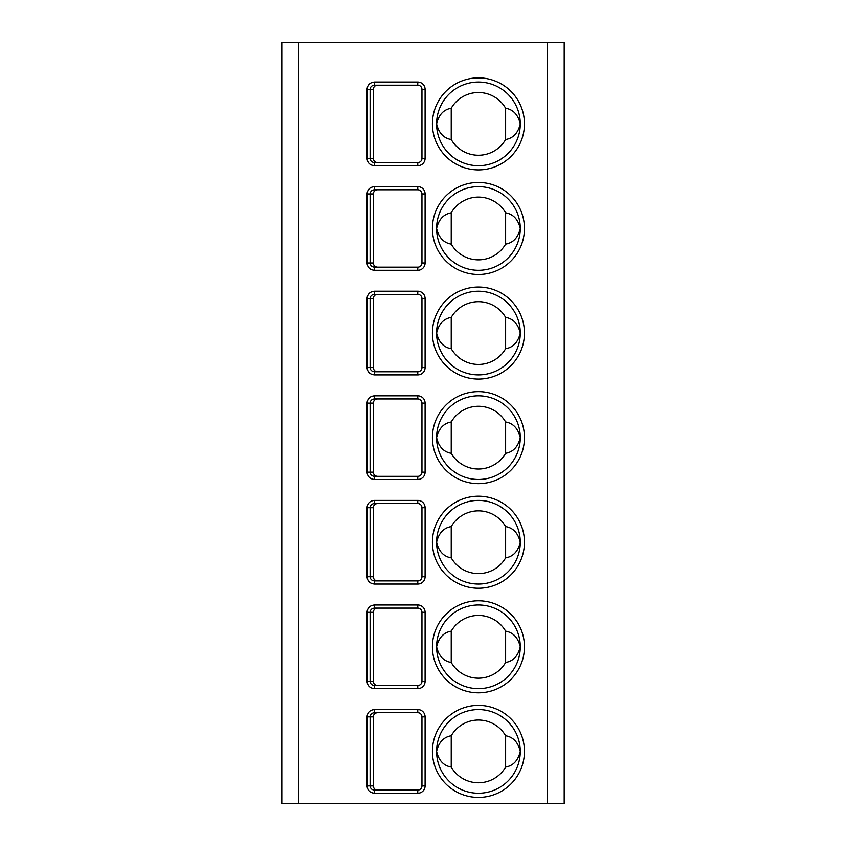<?xml version="1.0" encoding="UTF-8"?>
<svg xmlns="http://www.w3.org/2000/svg" width="846" height="846" viewBox="0 0 846 846"><rect width="100%" height="100%" fill="white"/><g stroke="black" fill="none" stroke-linecap="round" stroke-linejoin="round"><path stroke-width="1.27" d="M281.803 42.3L564.197 42.3L564.197 803.7L281.803 803.7L281.803 42.3M374.461 709.572L417.765 709.572A7.318 7.318 0 0 1 425.094 716.89L425.094 785.923A7.318 7.318 0 0 1 417.765 793.241L374.461 793.241C369.914 792.776 367.439 790.333 367.027 785.923L367.027 716.89C367.439 712.469 369.914 710.037 374.461 709.572L374.461 712.713L417.765 712.713A4.188 4.188 0 0 1 421.953 716.89L421.953 785.923A4.188 4.188 0 0 1 417.765 790.101L374.461 790.101C371.806 789.836 370.358 788.44 370.114 785.923L370.114 716.89C370.358 714.373 371.806 712.977 374.461 712.713M374.461 604.985L417.765 604.985A7.318 7.318 0 0 1 425.094 612.303L425.094 681.337A7.318 7.318 0 0 1 417.765 688.655L374.461 688.655C369.914 688.189 367.439 685.746 367.027 681.337L367.027 612.303C367.439 607.883 369.914 605.45 374.461 604.985L374.461 608.115L417.765 608.115A4.188 4.188 0 0 1 421.953 612.303L421.953 681.337A4.188 4.188 0 0 1 417.765 685.514L374.461 685.514C371.806 685.249 370.358 683.854 370.114 681.337L370.114 612.303C370.358 609.776 371.806 608.39 374.461 608.115M374.461 584.068C369.914 583.603 367.428 581.16 367.027 576.739L367.027 507.716C367.439 503.296 369.914 500.853 374.461 500.398L374.461 503.529L417.765 503.529A4.188 4.188 0 0 1 421.953 507.716L421.953 576.739A4.188 4.188 0 0 1 417.765 580.927L374.461 580.927C371.806 580.663 370.358 579.267 370.114 576.739L370.114 507.716C370.358 505.189 371.806 503.793 374.461 503.529L377.602 503.529C374.968 503.719 373.551 505.115 373.35 507.716L373.35 576.739C373.551 579.351 374.968 580.747 377.602 580.927L374.461 580.927L374.461 584.068L417.765 584.068L417.765 580.927M374.461 479.481C369.914 479.016 367.428 476.573 367.027 472.153L367.027 403.13C367.439 398.709 369.914 396.266 374.461 395.812L374.461 398.942L417.765 398.942A4.188 4.188 0 0 1 421.953 403.13L421.953 472.153A4.188 4.188 0 0 1 417.765 476.34L374.461 476.34C371.806 476.076 370.358 474.68 370.114 472.153L370.114 403.13C370.358 400.602 371.806 399.206 374.461 398.942L377.602 398.942C374.968 399.132 373.551 400.528 373.35 403.13L373.35 472.153C373.551 474.765 374.968 476.15 377.602 476.34L374.461 476.34L374.461 479.481L417.765 479.481L417.765 476.34M367.027 367.566C367.439 371.986 369.914 374.429 374.461 374.894L417.765 374.894A7.318 7.318 0 0 0 425.094 367.566L425.094 298.543A7.318 7.318 0 0 0 417.765 291.214L374.461 291.214C369.914 291.68 367.439 294.122 367.027 298.543L367.027 367.566L370.114 367.566C370.358 370.093 371.806 371.489 374.461 371.754L374.461 374.894M367.027 193.956C367.439 189.536 369.914 187.093 374.461 186.628L374.461 189.768L417.765 189.768A4.188 4.188 0 0 1 421.953 193.956L421.953 262.979A4.188 4.188 0 0 1 417.765 267.167L374.461 267.167C371.806 266.902 370.358 265.507 370.114 262.979L370.114 193.956C370.358 191.429 371.806 190.033 374.461 189.768L377.602 189.768C374.968 189.959 373.551 191.344 373.35 193.956L373.35 262.979C373.551 265.581 374.968 266.976 377.602 267.167L417.765 267.167L417.765 270.297L374.461 270.297C369.914 269.832 367.428 267.399 367.027 262.979L367.027 193.956L373.35 193.956M374.461 165.71C369.914 165.245 367.428 162.813 367.027 158.392L367.027 89.369C367.439 84.949 369.914 82.506 374.461 82.041L374.461 85.182L417.765 85.182A4.188 4.188 0 0 1 421.953 89.369L421.953 158.392A4.188 4.188 0 0 1 417.765 162.58L374.461 162.58C371.806 162.316 370.358 160.92 370.114 158.392L370.114 89.369C370.358 86.842 371.806 85.446 374.461 85.182L377.602 85.182C374.968 85.361 373.551 86.757 373.35 89.369L373.35 158.392C373.551 160.994 374.968 162.39 377.602 162.58L417.765 162.58L417.765 165.71L374.461 165.71L374.461 162.58L377.602 162.58M478.434 793.241A41.835 41.835 0 0 1 436.599 751.407A41.835 41.835 0 0 1 478.434 709.572A41.835 41.835 0 0 1 520.269 751.407A41.835 41.835 0 0 1 478.434 793.241M505.622 735.756A31.376 31.376 0 0 0 451.235 735.756C443.674 737.035 438.788 742.249 436.599 751.407C438.788 760.565 443.674 765.778 451.235 767.058A31.376 31.376 0 0 0 505.622 767.058C513.194 765.778 518.08 760.565 520.269 751.407C518.08 742.249 513.194 737.035 505.622 735.756L505.622 767.058M451.235 735.756L451.235 767.058M478.434 688.655A41.835 41.835 0 0 1 436.599 646.82A41.835 41.835 0 0 1 478.434 604.985A41.835 41.835 0 0 1 520.269 646.82A41.835 41.835 0 0 1 478.434 688.655M505.622 631.169A31.376 31.376 0 0 0 451.235 631.169C443.674 632.448 438.788 637.662 436.599 646.82C438.788 655.978 443.674 661.191 451.235 662.471A31.376 31.376 0 0 0 505.622 662.471C513.194 661.191 518.08 655.978 520.269 646.82C518.08 637.662 513.194 632.448 505.622 631.169L505.622 662.471M451.235 631.169L451.235 662.471M478.434 584.068A41.835 41.835 0 0 1 436.599 542.233A41.835 41.835 0 0 1 478.434 500.398A41.835 41.835 0 0 1 520.269 542.233A41.835 41.835 0 0 1 478.434 584.068M505.622 526.582A31.376 31.376 0 0 0 451.235 526.582C443.674 527.851 438.788 533.075 436.599 542.233C438.788 551.391 443.674 556.605 451.235 557.884A31.376 31.376 0 0 0 505.622 557.884C513.194 556.605 518.08 551.391 520.269 542.233C518.08 533.075 513.194 527.851 505.622 526.582L505.622 557.884M451.235 526.582L451.235 557.884M478.434 479.481A41.835 41.835 0 0 1 436.599 437.646A41.835 41.835 0 0 1 478.434 395.812A41.835 41.835 0 0 1 520.269 437.646A41.835 41.835 0 0 1 478.434 479.481M505.622 421.985A31.376 31.376 0 0 0 451.235 421.985C443.674 423.264 438.788 428.488 436.599 437.646C438.788 446.794 443.674 452.018 451.235 453.297A31.376 31.376 0 0 0 505.622 453.297C513.194 452.018 518.08 446.794 520.269 437.646C518.08 428.488 513.194 423.264 505.622 421.985L505.622 453.297M451.235 421.985L451.235 453.297M478.434 374.894A41.835 41.835 0 0 1 436.599 333.06A41.835 41.835 0 0 1 478.434 291.214A41.835 41.835 0 0 1 520.269 333.06A41.835 41.835 0 0 1 478.434 374.894M505.622 317.398A31.376 31.376 0 0 0 451.235 317.398C443.674 318.678 438.788 323.902 436.599 333.06C438.788 342.207 443.674 347.431 451.235 348.711A31.376 31.376 0 0 0 505.622 348.711C513.194 347.431 518.08 342.207 520.269 333.06C518.08 323.902 513.194 318.678 505.622 317.398L505.622 348.711M451.235 317.398L451.235 348.711M478.434 270.297A41.835 41.835 0 0 1 436.599 228.462A41.835 41.835 0 0 1 478.434 186.628A41.835 41.835 0 0 1 520.269 228.462A41.835 41.835 0 0 1 478.434 270.297M505.622 212.811A31.376 31.376 0 0 0 451.235 212.811C443.674 214.091 438.788 219.315 436.599 228.462C438.788 237.62 443.674 242.844 451.235 244.124A31.376 31.376 0 0 0 505.622 244.124C513.194 242.844 518.08 237.62 520.269 228.462C518.08 219.315 513.194 214.091 505.622 212.811L505.622 244.124M451.235 212.811L451.235 244.124M478.434 165.71A41.835 41.835 0 0 1 436.599 123.876A41.835 41.835 0 0 1 478.434 82.041A41.835 41.835 0 0 1 520.269 123.876A41.835 41.835 0 0 1 478.434 165.71M505.622 108.225A31.376 31.376 0 0 0 451.235 108.225C443.674 109.504 438.788 114.718 436.599 123.876C438.788 133.034 443.674 138.258 451.235 139.537A31.376 31.376 0 0 0 505.622 139.537C513.194 138.258 518.08 133.034 520.269 123.876C518.08 114.718 513.194 109.504 505.622 108.225L505.622 139.537M451.235 108.225L451.235 139.537M374.461 793.241L374.461 790.101L377.602 790.101C374.968 789.921 373.551 788.525 373.35 785.923L373.35 716.89C373.551 714.288 374.968 712.892 377.602 712.713M374.461 688.655L374.461 685.514L377.602 685.514C374.968 685.334 373.551 683.938 373.35 681.337L373.35 612.303C373.551 609.702 374.968 608.306 377.602 608.115M374.461 371.754L417.765 371.754A4.188 4.188 0 0 0 421.953 367.566L421.953 298.543A4.188 4.188 0 0 0 417.765 294.355L374.461 294.355C371.806 294.62 370.358 296.015 370.114 298.543L367.027 298.543M374.461 291.214L374.461 294.355L377.602 294.355C374.968 294.545 373.551 295.941 373.35 298.543L373.35 367.566C373.551 370.167 374.968 371.563 377.602 371.754M417.765 374.894L417.765 371.754A4.188 4.188 0 0 0 421.953 367.566L425.094 367.566M374.461 270.297L374.461 267.167L377.602 267.167M298.543 803.7L298.543 42.3M547.457 803.7L547.457 42.3M478.434 797.429A46.022 46.022 0 0 1 432.412 751.407A46.022 46.022 0 0 1 478.434 705.384A46.022 46.022 0 0 1 524.446 751.407A46.022 46.022 0 0 1 478.434 797.429M478.434 692.832A46.022 46.022 0 0 1 432.412 646.82A46.022 46.022 0 0 1 478.434 600.797A46.022 46.022 0 0 1 524.446 646.82A46.022 46.022 0 0 1 478.434 692.832M478.434 588.245A46.022 46.022 0 0 1 432.412 542.233A46.022 46.022 0 0 1 478.434 496.211A46.022 46.022 0 0 1 524.446 542.233A46.022 46.022 0 0 1 478.434 588.245M478.434 483.658A46.022 46.022 0 0 1 432.412 437.646A46.022 46.022 0 0 1 478.434 391.624A46.022 46.022 0 0 1 524.446 437.646A46.022 46.022 0 0 1 478.434 483.658M478.434 379.071A46.022 46.022 0 0 1 432.412 333.06A46.022 46.022 0 0 1 478.434 287.037A46.022 46.022 0 0 1 524.446 333.06A46.022 46.022 0 0 1 478.434 379.071M478.434 274.485A46.022 46.022 0 0 1 432.412 228.462A46.022 46.022 0 0 1 478.434 182.45A46.022 46.022 0 0 1 524.446 228.462A46.022 46.022 0 0 1 478.434 274.485M478.434 169.898A46.022 46.022 0 0 1 432.412 123.876A46.022 46.022 0 0 1 478.434 77.864A46.022 46.022 0 0 1 524.446 123.876A46.022 46.022 0 0 1 478.434 169.898M374.461 500.398L417.765 500.398A7.318 7.318 0 0 1 425.094 507.716L425.094 576.739A7.318 7.318 0 0 1 417.765 584.068M374.461 395.812L417.765 395.812A7.318 7.318 0 0 1 425.094 403.13L425.094 472.153A7.318 7.318 0 0 1 417.765 479.481M374.461 186.628L417.765 186.628A7.318 7.318 0 0 1 425.094 193.956L425.094 262.979A7.318 7.318 0 0 1 417.765 270.297M374.461 82.041L417.765 82.041A7.318 7.318 0 0 1 425.094 89.369L425.094 158.392A7.318 7.318 0 0 1 417.765 165.71M417.765 709.572L417.765 712.713M425.094 716.89L421.953 716.89M425.094 785.923L421.953 785.923M417.765 793.241L417.765 790.101M367.027 785.923L373.35 785.923M367.027 716.89L373.35 716.89M367.027 681.337L373.35 681.337M367.027 612.303L373.35 612.303M417.765 604.985L417.765 608.115M425.094 612.303L421.953 612.303M425.094 681.337L421.953 681.337M417.765 688.655L417.765 685.514M417.765 500.398L417.765 503.529M425.094 507.716L421.953 507.716M425.094 576.739L421.953 576.739M367.027 576.739L373.35 576.739M367.027 507.716L373.35 507.716M367.027 403.13L373.35 403.13M417.765 395.812L417.765 398.942M425.094 403.13L421.953 403.13M425.094 472.153L421.953 472.153M367.027 472.153L373.35 472.153M373.35 298.543L370.114 298.543L370.114 367.566L373.35 367.566M425.094 298.543L421.953 298.543A4.188 4.188 0 0 0 417.765 294.355L417.765 291.214M417.765 371.754A4.188 4.188 0 0 0 421.953 367.566M367.027 262.979L373.35 262.979M417.765 186.628L417.765 189.768M425.094 193.956L421.953 193.956M425.094 262.979L421.953 262.979M367.027 89.369L373.35 89.369M417.765 82.041L417.765 85.182M425.094 89.369L421.953 89.369M425.094 158.392L421.953 158.392M367.027 158.392L373.35 158.392"/></g></svg>
